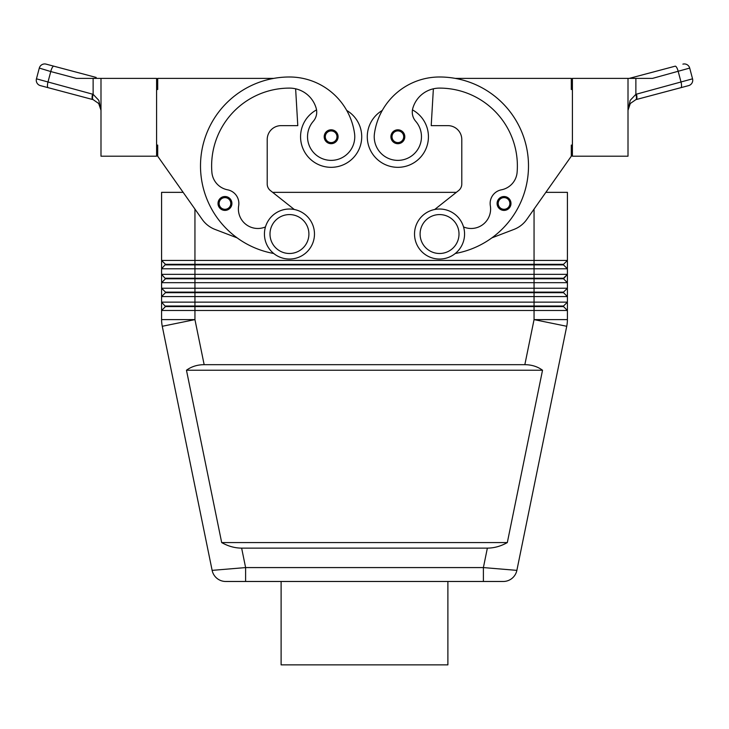 <?xml version="1.0" encoding="UTF-8"?>
<svg xmlns="http://www.w3.org/2000/svg" width="729" height="729" viewBox="0 0 729 729"><rect width="100%" height="100%" fill="white"/><g stroke="black" fill="none" stroke-linecap="round" stroke-linejoin="round"><path stroke-width="1.09" d="M219.083 207.154A6.953 6.953 0 0 1 224.969 196.511A6.953 6.953 0 0 1 231.913 203.464A6.953 6.953 0 0 1 219.083 207.154A6.953 6.953 0 0 1 218.017 203.464A6.953 6.953 0 0 0 219.083 207.154M316.541 109.888A30.572 30.572 0 0 0 331.148 167.324A30.572 30.572 0 0 0 346.722 110.444M156.589 145.089L157.701 145.089L157.701 156.206L202.243 219.465A27.793 27.793 0 0 0 215.046 229.425L237.107 237.854A88.947 88.947 0 0 0 273.712 253.482A88.947 88.947 0 0 1 289.449 76.992A65.747 65.747 0 0 1 354.531 133.398A23.629 23.629 0 0 1 334.502 160.134A23.629 23.629 0 0 1 313.315 121.251A13.897 13.897 0 0 0 316.204 108.357A27.793 27.793 0 0 0 289.449 88.109A77.83 77.83 0 0 0 211.884 172.299A19.455 19.455 0 0 0 227.594 189.813A13.897 13.897 0 0 1 238.665 205.778A19.455 19.455 0 0 0 265.465 226.929M397.852 143.704A6.953 6.953 0 0 1 390.908 136.751A6.953 6.953 0 0 1 403.939 133.389A6.953 6.953 0 0 1 397.852 143.704M300.567 136.751A30.572 30.572 0 0 0 331.148 167.324A30.572 30.572 0 0 0 361.721 136.751A30.572 30.572 0 0 1 331.148 167.324A30.572 30.572 0 0 1 300.567 136.751M487.364 548.126L483.391 567.581L483.391 581.478L503.247 581.478A13.897 13.897 0 0 0 516.87 570.37L483.391 567.581L245.609 567.581L212.13 570.37L162.266 326.282A33.352 33.352 0 0 1 161.765 322.965A33.352 33.352 0 0 0 162.266 326.282L212.13 570.37A13.897 13.897 0 0 0 216.96 578.352A13.897 13.897 0 0 1 212.13 570.37A13.897 13.897 0 0 0 225.753 581.478L503.247 581.478A13.897 13.897 0 0 0 516.87 570.37L566.734 326.282A33.352 33.352 0 0 0 567.408 319.612L567.408 302.134L161.592 302.134L161.592 310.472L567.408 310.472L563.517 306.581L534.056 306.581L534.056 319.612L524.844 364.673C531.66 364.728 537.555 366.578 542.531 370.232L507.32 542.567C500.859 546.221 494.207 548.08 487.364 548.126L241.636 548.126C234.793 548.08 228.141 546.221 221.68 542.567L186.469 370.232C191.445 366.578 197.34 364.728 204.156 364.673L524.844 364.673M216.96 578.352A13.897 13.897 0 0 0 225.753 581.478A13.897 13.897 0 0 1 216.96 578.352A13.897 13.897 0 0 0 225.753 581.478L245.609 581.478L245.609 567.581L241.636 548.126M165.483 264.891L563.517 264.891L567.408 268.782L567.408 260.444L563.517 264.335L165.483 264.335L161.592 268.782L567.408 268.782L567.408 274.341L161.592 274.341L165.483 278.788L563.517 278.788L567.408 282.679L567.408 274.341L563.517 278.232L165.483 278.232M534.056 209.105L534.056 260.444L567.408 260.444L567.408 192.347L545.857 192.347L571.299 156.206L526.757 219.465A27.793 27.793 0 0 1 513.945 229.425L491.893 237.854A88.947 88.947 0 0 0 455.206 78.377L571.299 78.377L571.299 89.503L572.411 89.503M165.483 292.129L165.483 292.684L534.056 292.684L534.056 260.444L161.592 260.444L161.592 282.679L567.408 282.679L567.408 288.237L161.592 288.237L161.592 296.575L567.408 296.575L567.408 288.237L563.517 292.129L165.483 292.129L161.592 288.237L161.592 282.679L165.483 278.788M157.701 156.206L183.143 192.347L161.592 192.347L161.592 260.444L165.483 264.335M165.483 292.684L161.592 296.575L161.592 302.134L165.483 306.581L534.056 306.581L534.056 306.025L165.483 306.025M534.056 292.684L563.517 292.684L567.408 296.575L567.408 302.134L563.517 306.025L534.056 306.025L534.056 292.684M165.483 306.581L161.592 310.472L161.592 319.612A33.352 33.352 0 0 0 162.266 326.282A33.352 33.352 0 0 1 161.592 319.612L194.944 319.612L162.266 326.282M439.551 209.023A25.014 25.014 0 0 1 464.564 234.036A25.014 25.014 0 0 1 439.551 259.05A25.014 25.014 0 0 1 414.528 234.036A25.014 25.014 0 0 1 439.551 209.023M439.551 214.581A19.455 19.455 0 0 1 459.006 234.036A19.455 19.455 0 0 1 439.551 253.492A19.455 19.455 0 0 1 420.095 234.036A19.455 19.455 0 0 1 439.551 214.581M289.449 259.05A25.014 25.014 0 0 0 314.472 234.036A25.014 25.014 0 0 0 289.449 209.023A25.014 25.014 0 0 0 264.436 234.036A25.014 25.014 0 0 0 289.449 259.05M289.449 253.492A19.455 19.455 0 0 0 308.905 234.036A19.455 19.455 0 0 0 289.449 214.581A19.455 19.455 0 0 0 269.994 234.036A19.455 19.455 0 0 0 289.449 253.492M455.288 253.482A88.947 88.947 0 0 0 491.893 237.854A88.947 88.947 0 0 1 455.288 253.482A88.947 88.947 0 0 0 439.551 76.992A65.747 65.747 0 0 0 374.469 133.398A23.629 23.629 0 0 0 394.498 160.134A23.629 23.629 0 0 0 415.685 121.251A13.897 13.897 0 0 1 412.796 108.357A27.793 27.793 0 0 1 439.551 88.109A77.83 77.83 0 0 1 517.116 172.299A19.455 19.455 0 0 1 501.406 189.813A13.897 13.897 0 0 0 490.335 205.778A19.455 19.455 0 0 1 463.535 226.929M374.469 133.398A23.629 23.629 0 0 0 394.498 160.134A23.629 23.629 0 0 0 415.685 121.251M412.459 109.888A30.572 30.572 0 0 1 397.852 167.324A30.572 30.572 0 0 1 382.278 110.444A65.747 65.747 0 0 1 439.551 76.992A65.747 65.747 0 0 0 382.278 110.444M428.433 136.751A30.572 30.572 0 0 1 397.852 167.324A30.572 30.572 0 0 1 367.279 136.751A30.572 30.572 0 0 0 397.852 167.324A30.572 30.572 0 0 0 428.433 136.751M504.031 210.408A6.953 6.953 0 0 1 497.087 203.464A6.953 6.953 0 0 1 510.118 200.101A6.953 6.953 0 0 1 504.031 210.408M325.262 140.451A6.953 6.953 0 0 1 331.148 129.798A6.953 6.953 0 0 1 338.092 136.751A6.953 6.953 0 0 1 325.262 140.451M628.006 78.377L628.006 156.206L572.411 156.206L572.411 78.377L652.546 78.377L689.698 68.079A5.559 5.559 0 0 0 682.891 64.134A5.559 5.559 0 0 1 689.698 68.079L692.55 78.823L635.87 94.323L630.184 100.356L628.006 110.279L630.303 103.5L629.118 105.423L628.006 110.279L628.088 108.156M92.537 94.159A5.559 1.576 -75.1 0 0 92.082 97.823A5.559 1.576 -75.1 0 0 92.738 99.536L40.396 85.621A5.559 5.559 0 0 1 37.015 83.042A5.559 5.559 0 0 0 40.396 85.621L93.13 99.645L98.697 103.5L100.994 110.279L98.816 100.356L93.13 94.323L36.45 78.823L39.302 68.079A5.559 5.559 0 0 1 41.89 64.699A5.559 5.559 0 0 0 39.302 68.079L50.766 71.551A5.559 1.576 -75.1 0 1 52.251 67.606A5.559 1.576 -75.1 0 1 53.818 66.184L46.109 64.134A5.559 5.559 0 0 0 41.89 64.699A5.559 5.559 0 0 1 46.109 64.134L96.173 77.438A5.559 1.576 -75.1 0 0 94.907 78.377L99.718 78.377M48.105 87.671A5.559 1.576 -75.1 0 1 47.458 85.967A5.559 1.576 -75.1 0 1 47.914 82.304L50.766 71.551L76.454 78.377L100.994 78.377L100.994 156.206L156.589 156.206L156.589 78.377L100.994 78.377M635.87 94.323L636.463 94.159A5.559 1.576 75.1 0 1 636.918 97.823A5.559 1.576 75.1 0 1 636.262 99.536L680.895 87.671L635.87 99.645L630.303 103.5L635.87 99.645A5.559 1.558 73 0 0 635.87 94.323L635.87 78.377M692.55 78.823A5.559 5.559 0 0 1 688.604 85.621L680.895 87.671L688.604 85.621A5.559 5.559 0 0 0 692.55 78.823L689.698 68.079M281.112 581.478L281.112 664.866L447.888 664.866L447.888 581.478M675.182 66.184L632.827 77.438L675.182 66.184A5.559 1.576 75.1 0 1 676.749 67.606A5.559 1.576 75.1 0 1 678.234 71.551L681.086 82.304A5.559 1.576 75.1 0 1 681.542 85.967A5.559 1.576 75.1 0 1 680.895 87.671M632.827 77.438L629.282 78.377L632.827 77.438A5.559 1.576 75.1 0 1 634.093 78.377M37.015 83.042A5.559 5.559 0 0 1 36.45 78.823A5.559 5.559 0 0 0 37.015 83.042M93.13 99.645A5.559 1.558 -73 0 1 93.13 94.323L93.13 78.377M100.994 110.279L99.882 105.423L98.697 103.5M39.302 68.079L36.45 78.823M572.411 145.089L571.299 145.089L571.299 156.206M526.757 219.465A27.793 27.793 0 0 1 513.945 229.425M434.712 209.487L458.623 190.542A8.338 8.338 0 0 0 461.785 184L461.785 139.531A13.897 13.897 0 0 0 447.888 125.634L431.213 125.634L433.372 88.801M501.406 189.813A13.897 13.897 0 0 0 490.335 205.778M458.623 190.542A8.338 8.338 0 0 0 461.785 184M461.785 139.531A13.897 13.897 0 0 0 447.888 125.634M563.517 278.788L567.408 274.341M563.517 306.025L563.517 306.581M563.517 292.129L563.517 292.684M272.646 192.347L456.354 192.347M563.517 264.335L563.517 264.891M186.469 370.232L542.531 370.232M221.68 542.567L507.32 542.567M512.04 578.352A13.897 13.897 0 0 0 516.87 570.37A13.897 13.897 0 0 1 503.247 581.478M294.288 209.487L270.377 190.542A8.338 8.338 0 0 1 267.215 184L267.215 139.531A13.897 13.897 0 0 1 281.112 125.634L297.787 125.634L295.628 88.801M273.794 78.377L157.701 78.377L157.701 89.503L156.589 89.503M267.215 139.531A13.897 13.897 0 0 1 281.112 125.634M270.377 190.542A8.338 8.338 0 0 1 267.215 184M509.917 207.154A6.953 6.953 0 0 0 510.983 203.464A6.953 6.953 0 0 1 509.917 207.154M224.969 209.296A5.841 5.841 0 0 1 219.857 200.639A5.841 5.841 0 0 1 230.801 203.464A5.841 5.841 0 0 1 224.969 209.296M397.852 130.91A5.841 5.841 0 0 0 392.02 136.751A5.841 5.841 0 0 0 402.8 139.859A5.841 5.841 0 0 0 397.852 130.91M204.156 364.673L194.944 319.612L194.944 209.105M567.235 322.965A33.352 33.352 0 0 0 567.408 319.612L534.056 319.612L566.734 326.282M504.031 197.623A5.841 5.841 0 0 0 498.199 203.464A5.841 5.841 0 0 0 508.979 206.562A5.841 5.841 0 0 0 504.031 197.623M331.148 142.592A5.841 5.841 0 0 1 326.036 133.926A5.841 5.841 0 0 1 336.98 136.751A5.841 5.841 0 0 1 331.148 142.592"/></g></svg>
